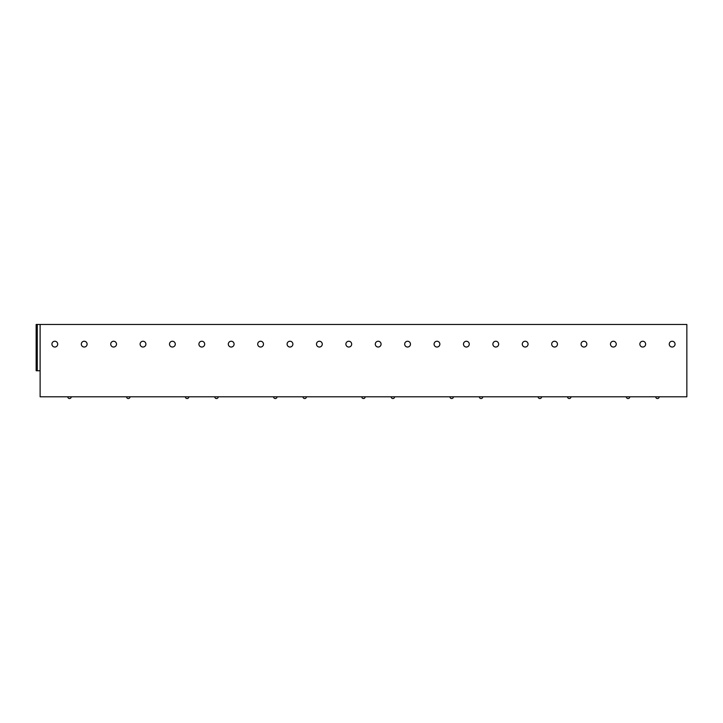 <?xml version="1.0" encoding="UTF-8"?>
<svg xmlns="http://www.w3.org/2000/svg" width="723" height="723" viewBox="0 0 723 723"><rect width="100%" height="100%" fill="white"/><g stroke="black" fill="none" stroke-linecap="round" stroke-linejoin="round"><path stroke-width="1.08" d="M686.85 324.464L686.85 396.8L40.117 396.8L40.117 324.464L686.85 324.464M36.15 324.464L36.15 370.754L36.15 324.464L40.117 324.464M36.15 370.754L40.117 370.754M143 341.247A2.892 2.892 0 0 0 140.108 344.139A2.892 2.892 0 0 0 143 347.031A2.892 2.892 0 0 0 145.901 344.139A2.892 2.892 0 0 0 143 341.247A2.892 2.892 0 0 0 140.108 344.139A2.892 2.892 0 0 0 143 347.031A2.892 2.892 0 0 1 140.108 344.139A2.892 2.892 0 0 1 143 341.247A2.892 2.892 0 0 1 145.901 344.139A2.892 2.892 0 0 1 143 347.031M201.798 347.031A2.892 2.892 0 0 0 204.69 344.139A2.892 2.892 0 0 0 201.798 341.247A2.892 2.892 0 0 1 204.69 344.139A2.892 2.892 0 0 1 201.798 347.031A2.892 2.892 0 0 1 198.906 344.139A2.892 2.892 0 0 1 201.798 341.247A2.892 2.892 0 0 0 198.906 344.139A2.892 2.892 0 0 0 201.798 347.031A2.892 2.892 0 0 0 204.69 344.139A2.892 2.892 0 0 0 201.798 341.247M231.197 341.247A2.892 2.892 0 0 0 228.305 344.139A2.892 2.892 0 0 0 231.197 347.031A2.892 2.892 0 0 0 234.089 344.139A2.892 2.892 0 0 0 231.197 341.247A2.892 2.892 0 0 0 228.305 344.139A2.892 2.892 0 0 0 231.197 347.031A2.892 2.892 0 0 1 228.305 344.139A2.892 2.892 0 0 1 231.197 341.247A2.892 2.892 0 0 1 234.089 344.139A2.892 2.892 0 0 1 231.197 347.031M260.596 341.247A2.892 2.892 0 0 0 257.695 344.139A2.892 2.892 0 0 0 260.596 347.031A2.892 2.892 0 0 0 263.488 344.139A2.892 2.892 0 0 0 260.596 341.247A2.892 2.892 0 0 0 257.695 344.139A2.892 2.892 0 0 0 260.596 347.031A2.892 2.892 0 0 1 257.695 344.139A2.892 2.892 0 0 1 260.596 341.247A2.892 2.892 0 0 1 263.488 344.139A2.892 2.892 0 0 1 260.596 347.031M436.972 341.247A2.892 2.892 0 0 0 434.08 344.139A2.892 2.892 0 0 0 436.972 347.031A2.892 2.892 0 0 0 439.864 344.139A2.892 2.892 0 0 0 436.972 341.247A2.892 2.892 0 0 0 434.08 344.139A2.892 2.892 0 0 0 436.972 347.031A2.892 2.892 0 0 1 434.08 344.139A2.892 2.892 0 0 1 436.972 341.247A2.892 2.892 0 0 1 439.864 344.139A2.892 2.892 0 0 1 436.972 347.031M466.371 347.031A2.892 2.892 0 0 0 469.263 344.139A2.892 2.892 0 0 0 466.371 341.247A2.892 2.892 0 0 1 469.263 344.139A2.892 2.892 0 0 1 466.371 347.031A2.892 2.892 0 0 1 463.479 344.139A2.892 2.892 0 0 1 466.371 341.247A2.892 2.892 0 0 0 463.479 344.139A2.892 2.892 0 0 0 466.371 347.031A2.892 2.892 0 0 0 469.263 344.139A2.892 2.892 0 0 0 466.371 341.247M525.169 341.247A2.892 2.892 0 0 0 522.277 344.139A2.892 2.892 0 0 0 525.169 347.031A2.892 2.892 0 0 0 528.061 344.139A2.892 2.892 0 0 0 525.169 341.247A2.892 2.892 0 0 0 522.277 344.139A2.892 2.892 0 0 0 525.169 347.031A2.892 2.892 0 0 1 522.277 344.139A2.892 2.892 0 0 1 525.169 341.247A2.892 2.892 0 0 1 528.061 344.139A2.892 2.892 0 0 1 525.169 347.031M554.559 341.247A2.892 2.892 0 0 0 551.667 344.139A2.892 2.892 0 0 0 554.559 347.031A2.892 2.892 0 0 0 557.46 344.139A2.892 2.892 0 0 0 554.559 341.247A2.892 2.892 0 0 0 551.667 344.139A2.892 2.892 0 0 0 554.559 347.031A2.892 2.892 0 0 1 551.667 344.139A2.892 2.892 0 0 1 554.559 341.247A2.892 2.892 0 0 1 557.46 344.139A2.892 2.892 0 0 1 554.559 347.031M583.958 347.031A2.892 2.892 0 0 0 586.85 344.139A2.892 2.892 0 0 0 583.958 341.247A2.892 2.892 0 0 1 586.85 344.139A2.892 2.892 0 0 1 583.958 347.031A2.892 2.892 0 0 1 581.066 344.139A2.892 2.892 0 0 1 583.958 341.247A2.892 2.892 0 0 0 581.066 344.139A2.892 2.892 0 0 0 583.958 347.031A2.892 2.892 0 0 0 586.85 344.139A2.892 2.892 0 0 0 583.958 341.247M67.772 396.8A1.735 1.735 0 0 0 69.507 398.536A1.735 1.735 0 0 0 71.252 396.8M126.57 396.8A1.735 1.735 0 0 0 128.305 398.536A1.735 1.735 0 0 0 130.041 396.8M185.368 396.8A1.735 1.735 0 0 0 187.103 398.536A1.735 1.735 0 0 0 188.839 396.8M214.758 396.8A1.735 1.735 0 0 0 216.493 398.536A1.735 1.735 0 0 0 218.238 396.8M273.556 396.8A1.735 1.735 0 0 0 275.291 398.536A1.735 1.735 0 0 0 277.026 396.8M302.955 396.8A1.735 1.735 0 0 0 304.69 398.536A1.735 1.735 0 0 0 306.425 396.8M361.744 396.8A1.735 1.735 0 0 0 363.479 398.536A1.735 1.735 0 0 0 365.214 396.8M391.143 396.8A1.735 1.735 0 0 0 392.878 398.536A1.735 1.735 0 0 0 394.613 396.8M449.941 396.8A1.735 1.735 0 0 0 451.676 398.536A1.735 1.735 0 0 0 453.411 396.8M479.331 396.8A1.735 1.735 0 0 0 481.066 398.536A1.735 1.735 0 0 0 482.81 396.8M538.129 396.8A1.735 1.735 0 0 0 539.864 398.536A1.735 1.735 0 0 0 541.599 396.8M567.528 396.8A1.735 1.735 0 0 0 569.263 398.536A1.735 1.735 0 0 0 570.998 396.8M626.317 396.8A1.735 1.735 0 0 0 628.052 398.536A1.735 1.735 0 0 0 629.796 396.8M655.716 396.8A1.735 1.735 0 0 0 657.451 398.536A1.735 1.735 0 0 0 659.186 396.8M54.812 341.247A2.892 2.892 0 0 1 57.704 344.139A2.892 2.892 0 0 1 54.812 347.031A2.892 2.892 0 0 1 51.92 344.139A2.892 2.892 0 0 1 54.812 341.247A2.892 2.892 0 0 0 51.92 344.139A2.892 2.892 0 0 0 54.812 347.031A2.892 2.892 0 0 0 57.704 344.139A2.892 2.892 0 0 0 54.812 341.247M84.211 341.247A2.892 2.892 0 0 1 87.103 344.139A2.892 2.892 0 0 1 84.211 347.031A2.892 2.892 0 0 1 81.319 344.139A2.892 2.892 0 0 1 84.211 341.247A2.892 2.892 0 0 0 81.319 344.139A2.892 2.892 0 0 0 84.211 347.031A2.892 2.892 0 0 0 87.103 344.139A2.892 2.892 0 0 0 84.211 341.247M113.61 341.247A2.892 2.892 0 0 1 116.502 344.139A2.892 2.892 0 0 1 113.61 347.031A2.892 2.892 0 0 1 110.718 344.139A2.892 2.892 0 0 1 113.61 341.247A2.892 2.892 0 0 0 110.718 344.139A2.892 2.892 0 0 0 113.61 347.031A2.892 2.892 0 0 0 116.502 344.139A2.892 2.892 0 0 0 113.61 341.247M172.399 341.247A2.892 2.892 0 0 1 175.291 344.139A2.892 2.892 0 0 1 172.399 347.031A2.892 2.892 0 0 1 169.507 344.139A2.892 2.892 0 0 1 172.399 341.247A2.892 2.892 0 0 0 169.507 344.139A2.892 2.892 0 0 0 172.399 347.031A2.892 2.892 0 0 0 175.291 344.139A2.892 2.892 0 0 0 172.399 341.247M289.986 341.247A2.892 2.892 0 0 1 292.887 344.139A2.892 2.892 0 0 1 289.986 347.031A2.892 2.892 0 0 1 287.094 344.139A2.892 2.892 0 0 1 289.986 341.247A2.892 2.892 0 0 0 287.094 344.139A2.892 2.892 0 0 0 289.986 347.031A2.892 2.892 0 0 0 292.887 344.139A2.892 2.892 0 0 0 289.986 341.247M319.385 341.247A2.892 2.892 0 0 1 322.277 344.139A2.892 2.892 0 0 1 319.385 347.031A2.892 2.892 0 0 1 316.493 344.139A2.892 2.892 0 0 1 319.385 341.247A2.892 2.892 0 0 0 316.493 344.139A2.892 2.892 0 0 0 319.385 347.031A2.892 2.892 0 0 0 322.277 344.139A2.892 2.892 0 0 0 319.385 341.247M348.784 341.247A2.892 2.892 0 0 1 351.676 344.139A2.892 2.892 0 0 1 348.784 347.031A2.892 2.892 0 0 1 345.892 344.139A2.892 2.892 0 0 1 348.784 341.247A2.892 2.892 0 0 0 345.892 344.139A2.892 2.892 0 0 0 348.784 347.031A2.892 2.892 0 0 0 351.676 344.139A2.892 2.892 0 0 0 348.784 341.247M378.183 341.247A2.892 2.892 0 0 1 381.075 344.139A2.892 2.892 0 0 1 378.183 347.031A2.892 2.892 0 0 1 375.291 344.139A2.892 2.892 0 0 1 378.183 341.247A2.892 2.892 0 0 0 375.291 344.139A2.892 2.892 0 0 0 378.183 347.031A2.892 2.892 0 0 0 381.075 344.139A2.892 2.892 0 0 0 378.183 341.247M407.582 341.247A2.892 2.892 0 0 1 410.474 344.139A2.892 2.892 0 0 1 407.582 347.031A2.892 2.892 0 0 1 404.681 344.139A2.892 2.892 0 0 1 407.582 341.247A2.892 2.892 0 0 0 404.681 344.139A2.892 2.892 0 0 0 407.582 347.031A2.892 2.892 0 0 0 410.474 344.139A2.892 2.892 0 0 0 407.582 341.247M495.77 341.247A2.892 2.892 0 0 1 498.662 344.139A2.892 2.892 0 0 1 495.77 347.031A2.892 2.892 0 0 1 492.878 344.139A2.892 2.892 0 0 1 495.77 341.247A2.892 2.892 0 0 0 492.878 344.139A2.892 2.892 0 0 0 495.77 347.031A2.892 2.892 0 0 0 498.662 344.139A2.892 2.892 0 0 0 495.77 341.247M613.357 341.247A2.892 2.892 0 0 1 616.249 344.139A2.892 2.892 0 0 1 613.357 347.031A2.892 2.892 0 0 1 610.465 344.139A2.892 2.892 0 0 1 613.357 341.247A2.892 2.892 0 0 0 610.465 344.139A2.892 2.892 0 0 0 613.357 347.031A2.892 2.892 0 0 0 616.249 344.139A2.892 2.892 0 0 0 613.357 341.247M642.756 341.247A2.892 2.892 0 0 1 645.648 344.139A2.892 2.892 0 0 1 642.756 347.031A2.892 2.892 0 0 1 639.864 344.139A2.892 2.892 0 0 1 642.756 341.247A2.892 2.892 0 0 0 639.864 344.139A2.892 2.892 0 0 0 642.756 347.031A2.892 2.892 0 0 0 645.648 344.139A2.892 2.892 0 0 0 642.756 341.247M672.155 341.247A2.892 2.892 0 0 1 675.047 344.139A2.892 2.892 0 0 1 672.155 347.031A2.892 2.892 0 0 1 669.254 344.139A2.892 2.892 0 0 1 672.155 341.247A2.892 2.892 0 0 0 669.254 344.139A2.892 2.892 0 0 0 672.155 347.031A2.892 2.892 0 0 0 675.047 344.139A2.892 2.892 0 0 0 672.155 341.247M37.271 324.464L37.271 370.754"/></g></svg>
